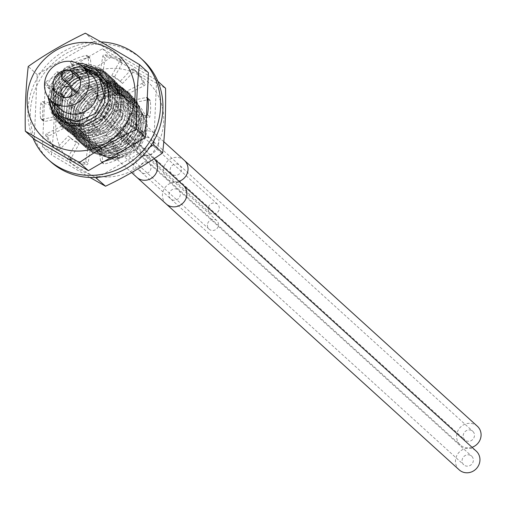 <?xml version="1.0" encoding="UTF-8"?>
<svg xmlns="http://www.w3.org/2000/svg" width="506" height="506" viewBox="0 0 506 506"><rect width="100%" height="100%" fill="white"/><g stroke="black" fill="none" stroke-linecap="round" stroke-linejoin="round"><path stroke-width="0.38" stroke-dasharray="2.53 1.9" d="M88.335 134.349C88.158 121.984 93.825 112.705 105.343 106.507C118.037 100.226 128.537 100.542 136.829 107.462A29.487 27.691 132.2 0 1 129.163 153.868A29.487 27.691 132.2 0 1 88.335 134.349C89.094 161.509 130.978 167.752 143.318 140.801C158.454 115.374 128.151 83.863 101.27 99.189L82.826 124.432L92.067 152.401L115.121 159.921L137.841 148.195L146.765 123.945L136.5 101.232L114.976 93.136L95.976 99.043L82.971 114.577L80.707 133.913L89.91 150.446L110.922 158.081L129.669 151.673L142.078 135.88L143.887 115.975L134.343 99.271L112.819 91.175L93.819 97.082L80.815 112.617L78.55 131.958L87.709 148.448L108.727 156.088L127.455 149.687L139.884 133.881L141.693 114.002L132.142 97.278L110.618 89.182L94.799 93.199L76.279 118.429L85.514 146.455L106.532 154.096L125.248 147.701L137.689 131.889L139.498 112.016L129.947 95.286L108.423 87.184L89.385 93.123L76.419 108.626L74.161 128.005L83.313 144.457L104.331 152.097L123.021 145.728L135.494 129.89L137.309 110.049L127.746 93.287L106.222 85.191L87.159 91.143L74.218 106.633L71.972 126.045L81.118 142.464L102.136 150.105L120.795 143.755L133.293 127.891L135.115 108.088L125.551 91.295L104.027 83.199L84.932 89.17L72.016 104.641L69.777 124.084L78.917 140.472L99.935 148.113L118.568 141.781L131.092 125.899L132.926 106.133L123.35 89.303L119.878 86.577L101.832 81.2L82.712 87.19L69.822 102.648L67.583 122.11L76.722 138.48L97.74 146.114L116.355 139.795L128.897 123.9L130.731 104.147L121.155 87.304L99.631 79.208L80.486 85.217L67.627 100.65L65.394 120.143L74.521 136.481L95.539 144.121L114.135 137.822L126.702 121.908L128.537 102.18L118.954 85.312L97.437 77.216L78.266 83.237L65.426 98.657L63.199 118.17L72.326 134.488L93.344 142.129L111.915 135.836L124.501 119.909L126.348 100.207L116.759 83.319L95.236 75.217L76.052 81.251L63.231 96.659L61.005 116.19L70.132 132.496L91.143 140.13C109.448 138.151 120.592 127.847 124.571 109.226L114.558 81.321L93.041 73.225L73.851 79.259L61.03 94.666L58.81 114.204L67.93 130.497L88.948 138.138L107.5 131.864L120.105 115.925L121.952 96.235L112.364 79.328L90.84 71.232L71.65 77.266L58.835 92.674L56.609 112.212L65.736 128.505L86.747 136.146L105.299 129.871L117.911 113.932L119.758 94.242L110.163 77.336L88.645 69.233L69.455 75.274L56.64 90.675L54.414 110.213L63.535 126.513L84.553 134.147L103.104 127.873L115.71 111.94L117.556 92.244L107.968 75.337L86.444 67.241L67.26 73.275L54.439 88.676L52.213 108.208L61.34 124.514L82.351 132.155L95.052 129.22L115.412 103.515L105.767 73.345L84.249 65.249L65.072 71.276L52.244 86.684L50.012 106.209L59.139 122.522L80.157 130.162L98.727 123.869L111.314 107.949L113.154 88.234L103.572 71.352M117.746 104.185A25.445 23.896 -47.8 0 0 94.027 120.58A25.445 23.896 -47.8 0 0 99.524 147.784A25.445 23.896 -47.8 0 0 115.501 153.691A12.669 11.897 132.2 0 1 107.544 150.75A12.669 11.897 132.2 0 1 104.812 137.208A12.669 11.897 132.2 0 1 116.614 129.049A12.669 11.897 132.2 0 1 124.571 131.99A12.669 11.897 132.2 0 1 127.303 145.532A12.669 11.897 132.2 0 1 115.501 153.691A25.445 23.896 132.2 0 0 139.22 137.297A25.445 23.896 132.2 0 0 133.723 110.093A25.445 23.896 132.2 0 0 117.746 104.185A12.669 11.897 132.2 0 1 125.697 107.127A12.669 11.897 132.2 0 1 128.435 120.668A12.669 11.897 132.2 0 1 116.627 128.828A12.669 11.897 132.2 0 1 108.676 125.886A12.669 11.897 132.2 0 1 105.937 112.345A12.669 11.897 132.2 0 1 117.746 104.185M103.053 82.269A25.445 23.896 132.2 0 0 87.076 76.355A25.445 23.896 -47.8 0 0 63.358 92.75A25.445 23.896 -47.8 0 0 68.854 119.954A25.445 23.896 -47.8 0 0 84.831 125.867A25.445 23.896 132.2 0 0 108.556 109.473A25.445 23.896 132.2 0 0 103.053 82.269L133.723 110.093M74.755 90.188A14.187 13.32 -47.8 0 1 84.863 85.748A14.187 13.32 132.2 0 1 93.768 89.043A14.187 13.32 132.2 0 1 96.829 104.211A14.187 13.32 132.2 0 1 83.604 113.35A14.187 13.32 -47.8 0 1 74.698 110.055A14.187 13.32 -47.8 0 1 73.996 91.023M91.137 74.61A23.105 21.701 132.2 0 0 76.627 69.246A23.105 21.701 -47.8 0 0 55.091 84.129A23.105 21.701 -47.8 0 0 60.081 108.834M47.931 96.918L64.268 68.386A33.877 31.815 -47.8 0 1 67.564 66.552L53.307 79.625L48.329 97.506M83.022 67.247L78.487 67.051L69.809 68.854L78.386 67.165L83.281 67.488M50.183 99.764L57.317 76.102L80.321 65.021M105.343 106.507L98.942 100.422L116.766 93.578L118.613 109.663L93.673 123.666C118.315 114.185 113.129 73.541 86.773 73.427C60.764 70.271 46.546 109.372 68.822 120.763C91.466 136.146 121.522 99.593 101.548 79.625C85.622 59.341 48.867 79.746 56.014 104.097C60.22 129.327 100.707 126.551 105.001 100.194C112.914 71.858 70.094 57.178 56.849 83.332C42.181 105.817 71.472 131.857 92.143 114.691C116.62 98.512 97.07 57.728 69.809 68.854M103.553 71.333L82.048 63.25L64.268 68.386M67.564 66.552L77.791 63.516M103.528 71.314L113.11 88.17L111.276 107.917L98.714 123.818L80.112 130.124L59.101 122.484L49.967 106.152L52.207 86.646L65.046 71.226L84.205 65.211L105.729 73.307L115.317 90.188L113.477 109.91L100.89 125.83L82.314 132.123L61.296 124.482L52.169 108.164L54.401 88.645L67.228 73.237L86.406 67.203L107.923 75.305L117.575 105.469L97.209 131.18L84.508 134.115L63.497 126.475L54.37 110.169L56.602 90.637L69.423 75.236L88.601 69.202L110.125 77.298L119.713 94.205L117.873 113.894L105.267 129.833L86.709 136.108L65.691 128.467L56.571 112.174L58.797 92.636L71.612 77.235L90.802 71.194L112.319 79.29L121.914 96.203L120.067 115.893L107.462 131.826L88.904 138.1L67.893 130.466L58.772 114.173L60.992 94.628L73.806 79.227L92.996 73.187L114.52 81.289L124.109 98.196L122.269 117.885L109.663 133.818L91.105 140.099L70.087 132.458L60.967 116.165L63.193 96.627L76.008 81.219L95.198 75.185L116.715 83.281L126.728 111.187C122.749 129.802 111.605 140.105 93.3 142.091L72.288 134.451L63.161 118.151L65.388 98.619L78.215 83.212L97.392 77.178L118.916 85.274L128.505 102.168L126.664 121.87L114.071 137.796L95.501 144.083L74.483 136.449L65.356 120.131L67.589 100.618L80.429 85.198L99.593 79.17L121.111 87.272L130.7 104.141L128.859 123.862L116.291 139.776L97.696 146.082L76.684 138.442L67.551 122.104L69.784 102.61L82.642 87.177L101.788 81.169L123.312 89.265L132.888 106.108L131.06 125.861L118.512 141.756L99.897 148.075L78.879 140.434L69.746 124.065L71.978 104.603L84.875 89.151L103.989 83.161L122.035 88.537L125.507 91.257L135.089 108.094L133.255 127.86L120.725 143.736L102.092 150.067L81.08 142.433L71.941 126.045L74.18 106.602L87.089 91.131L106.184 85.153L127.708 93.256L137.271 110.042L135.45 129.852L122.952 145.715L104.293 152.066L83.275 144.425L74.129 128.005L76.374 108.594L89.322 93.104L108.385 87.152L129.903 95.248L139.466 112.009L137.651 131.845L125.184 147.682L106.488 154.058L85.476 146.417L76.317 129.966L78.575 110.586L91.548 95.077L110.58 89.145L132.104 97.241L141.661 113.976L139.846 133.843L127.404 149.662L108.689 156.05L87.671 148.416L78.436 120.39L96.956 95.16L112.781 91.137L134.299 99.239L143.856 115.956L142.041 135.842L129.612 151.648L110.884 158.049L89.872 150.409M136.5 101.232L115.014 93.167L96.032 99.068L83.009 114.615L80.745 133.932L89.91 150.44M136.538 101.27L146.803 123.983L137.879 148.233L115.153 159.959L92.105 152.439L82.604 126.291L98.056 101.181C113.489 94.382 126.418 96.475 136.829 107.462M98.056 101.181A33.877 31.815 132.2 0 1 101.27 99.189M472.028 447.291A12.669 11.897 132.2 0 1 468.278 447.936A12.669 11.897 132.2 0 1 460.327 444.995A12.669 11.897 132.2 0 1 457.588 431.454A12.669 11.897 132.2 0 1 469.397 423.294A12.669 11.897 132.2 0 1 477.354 426.235M469.1 429.923A5.851 5.49 132.2 0 1 472.768 431.283A5.851 5.49 132.2 0 1 474.033 437.538A5.851 5.49 132.2 0 1 468.581 441.308A5.851 5.49 132.2 0 1 464.906 439.948A5.851 5.49 132.2 0 1 463.641 433.693A5.851 5.49 132.2 0 1 469.1 429.923M116.93 122.199A5.851 5.49 -47.8 0 0 122.382 118.429A5.851 5.49 -47.8 0 0 121.117 112.174A5.851 5.49 -47.8 0 0 117.443 110.814A5.851 5.49 -47.8 0 0 111.99 114.584A5.851 5.49 -47.8 0 0 113.255 120.839A5.851 5.49 -47.8 0 0 116.93 122.199M459.201 469.859A12.669 11.897 132.2 0 1 456.463 456.317A12.669 11.897 132.2 0 1 468.271 448.158A12.669 11.897 132.2 0 1 476.222 451.099M467.968 454.786A5.851 5.49 132.2 0 1 471.643 456.146A5.851 5.49 132.2 0 1 472.908 462.402A5.851 5.49 132.2 0 1 467.449 466.171A5.851 5.49 132.2 0 1 463.781 464.812A5.851 5.49 132.2 0 1 462.516 458.556A5.851 5.49 132.2 0 1 467.968 454.786M115.798 147.063A5.851 5.49 -47.8 0 0 121.25 143.293A5.851 5.49 -47.8 0 0 119.985 137.037A5.851 5.49 -47.8 0 0 116.317 135.678A5.851 5.49 -47.8 0 0 110.865 139.447A5.851 5.49 -47.8 0 0 112.123 145.703A5.851 5.49 -47.8 0 0 115.798 147.063M148.03 99.72L148.549 99.612A1.594 1.499 132.2 0 1 150.314 101.206A55.932 52.523 132.2 0 1 150.605 109.827A55.932 52.523 132.2 0 1 149.833 116.867A1.594 1.499 132.2 0 1 148.138 117.778L132.408 115.368A37.691 35.395 132.2 0 1 128.967 125.577L143.242 132.104A1.594 1.499 132.2 0 1 143.653 134.52A55.932 52.523 132.2 0 1 134.735 146.829A1.594 1.499 132.2 0 1 132.275 147.208L121.566 135.874A37.691 35.395 132.2 0 1 112.933 142.471L120.124 156.43A1.594 1.499 132.2 0 1 118.999 158.72A55.9 52.497 132.2 0 1 104.053 164.033A1.594 1.499 132.2 0 1 102.826 162.749L101.187 146.797A37.691 35.395 132.2 0 1 90.663 147.259L88.038 163.349A1.594 1.499 132.2 0 1 85.805 164.608A55.9 52.497 132.2 0 1 71.972 160.623A1.594 1.499 132.2 0 1 70.998 158.397L79.062 143.957A37.691 35.395 132.2 0 1 71.276 138.682A37.691 35.395 132.2 0 1 70.663 138.106L59.24 150.137A1.594 1.499 132.2 0 1 56.798 149.915A55.843 52.441 132.2 0 1 48.013 137.524A1.594 1.499 132.2 0 1 48.93 135.899L63.636 128.442A37.691 35.395 132.2 0 1 60.511 118.1L44.68 121.503A1.594 1.499 132.2 0 1 42.915 120.257A55.843 52.441 132.2 0 1 43.25 105.526A1.594 1.499 132.2 0 1 45.11 103.774L60.802 106.184A37.691 35.395 132.2 0 1 64.243 95.976L49.999 89.461A1.594 1.499 132.2 0 1 49.601 87.038A55.843 52.441 132.2 0 1 59.126 74.091A1.594 1.499 132.2 0 1 60.935 74.344L71.643 85.678A37.691 35.395 132.2 0 1 80.277 79.081L73.073 65.097A1.594 1.499 132.2 0 1 74.173 62.814A55.837 52.434 132.2 0 1 88.265 57.684A1.594 1.499 132.2 0 1 90.384 58.829L92.022 74.755A37.691 35.395 132.2 0 1 102.554 74.293L105.172 58.222A1.594 1.499 132.2 0 1 107.329 56.931A55.837 52.434 132.2 0 1 121.965 61.289A1.594 1.499 132.2 0 1 122.212 63.155L114.154 77.595A37.691 35.395 132.2 0 1 121.933 82.864A37.691 35.395 132.2 0 1 122.553 83.439L133.97 71.416A1.594 1.499 132.2 0 1 136.411 71.631A55.843 52.441 132.2 0 1 145.127 83.958A1.594 1.499 132.2 0 1 144.229 85.685L129.574 93.104A37.691 35.395 132.2 0 1 132.642 103.028L147.17 99.91M142.711 59.974A68.601 64.426 -47.8 0 0 72.092 50.41A68.601 64.426 -47.8 0 0 30.328 111.896A68.601 64.426 -47.8 0 0 50.505 161.578M100.896 41.935A68.601 64.426 -47.8 0 0 27.975 109.758A68.601 64.426 -47.8 0 0 33.035 138.17M104.533 161.237A55.9 52.497 132.2 0 1 101.7 161.895A1.594 1.499 132.2 0 1 100.473 160.611L98.834 144.659A37.691 35.395 132.2 0 1 88.303 145.121L85.685 161.212A1.594 1.499 132.2 0 1 83.446 162.477A55.9 52.497 132.2 0 1 69.613 158.486A1.594 1.499 132.2 0 1 68.645 156.259L76.703 141.819A37.691 35.395 132.2 0 1 68.924 136.55A37.691 35.395 132.2 0 1 68.304 135.969L56.887 147.999A1.594 1.499 132.2 0 1 54.439 147.777A55.843 52.441 132.2 0 1 45.66 135.387A1.594 1.499 132.2 0 1 46.571 133.761L61.277 126.304A37.691 35.395 132.2 0 1 58.152 115.969L42.327 119.365A1.594 1.499 132.2 0 1 40.562 118.119A55.843 52.441 132.2 0 1 40.891 103.388A1.594 1.499 132.2 0 1 42.757 101.643L58.449 104.046A37.691 35.395 132.2 0 1 61.89 93.838L47.646 87.323A1.594 1.499 132.2 0 1 47.248 84.9A55.843 52.441 132.2 0 1 56.767 71.96A1.594 1.499 132.2 0 1 58.582 72.206L69.29 83.541A37.691 35.395 132.2 0 1 77.924 76.944L70.72 62.959A1.594 1.499 132.2 0 1 71.814 60.676A55.837 52.434 132.2 0 1 85.906 55.546A1.594 1.499 132.2 0 1 88.031 56.691L89.67 72.617A37.691 35.395 132.2 0 1 100.194 72.156L102.813 56.084A1.594 1.499 132.2 0 1 104.976 54.793A55.837 52.434 132.2 0 1 119.606 59.151A1.594 1.499 132.2 0 1 119.859 61.017L111.794 75.457A37.691 35.395 132.2 0 1 119.574 80.726A37.691 35.395 132.2 0 1 120.194 81.308L131.617 69.278A1.594 1.499 132.2 0 1 134.058 69.499A55.843 52.441 132.2 0 1 142.774 81.82A1.594 1.499 132.2 0 1 141.876 83.547L127.221 90.972A37.691 35.395 132.2 0 1 130.289 100.896L146.196 97.475A1.594 1.499 132.2 0 1 147.278 97.645M146.462 115.596A1.594 1.499 132.2 0 1 145.785 115.64L130.055 113.23A37.691 35.395 132.2 0 1 126.614 123.439L140.889 129.966A1.594 1.499 132.2 0 1 141.3 132.382A55.932 52.523 132.2 0 1 132.382 144.691A1.594 1.499 132.2 0 1 129.922 145.07L119.214 133.736A37.691 35.395 132.2 0 1 110.58 140.333L117.462 153.704M77.924 76.944L80.277 79.081M69.29 83.541L71.643 85.678M71.814 60.676L74.173 62.814M85.906 55.546L88.265 57.684M89.67 72.617L92.022 74.755M100.194 72.156L102.554 74.293M104.976 54.793L107.329 56.931M119.606 59.151L121.965 61.289M111.794 75.457L114.154 77.595M120.194 81.308L122.553 83.439M134.058 69.499L136.411 71.631M142.774 81.82L145.127 83.958M127.221 90.972L129.574 93.104M130.289 100.896L132.642 103.028M148.549 99.612L150.314 101.206M147.48 114.729L149.833 116.867M130.055 113.23L132.408 115.368M126.614 123.439L128.967 125.577M141.3 132.382L143.653 134.52M132.382 144.691L134.735 146.829M119.214 133.736L121.566 135.874M110.58 140.333L112.933 142.471M56.767 71.96L59.126 74.091M47.248 84.9L49.601 87.038M61.89 93.838L64.243 95.976M58.449 104.046L60.802 106.184M40.891 103.388L43.25 105.526M58.152 115.969L60.511 118.1M61.277 126.304L63.636 128.442M45.66 135.387L48.013 137.524M54.439 147.777L56.798 149.915M68.304 135.969L70.663 138.106M76.703 141.819L79.062 143.957M69.613 158.486L71.972 160.623M83.446 162.477L85.805 164.608M88.303 145.121L90.663 147.259M98.834 144.659L101.187 146.797M101.7 161.895L104.053 164.033M116.639 156.582L118.999 158.72M89.96 177.48L51.378 154.817C53.781 134.299 54.762 112.743 54.319 90.144C76.235 79.474 95.261 68.38 111.402 56.868C132.268 69.423 150.314 79.891 165.557 88.259M107.266 177.011A55.843 52.441 132.2 0 1 55.78 123.597A55.843 52.441 132.2 0 1 112.199 68.361A55.843 52.441 132.2 0 1 163.678 121.775A55.843 52.441 132.2 0 1 107.266 177.011M111.08 92.921A30.6 28.734 -47.8 0 0 80.169 123.186A30.6 28.734 -47.8 0 0 108.379 152.451A30.6 28.734 -47.8 0 0 139.289 122.186A30.6 28.734 -47.8 0 0 111.08 92.921M98 177.29L149.978 146.993M153.868 140.82L156.626 80.157L102.471 48.759L45.382 82.042L42.447 146.715L51.378 154.817M42.447 146.715L95.476 177.454M45.382 82.042L54.319 90.144M102.471 48.759L111.402 56.868M156.626 80.157L157.821 81.245M100.877 83.952A30.309 28.462 132.2 0 1 128.815 112.939A30.309 28.462 132.2 0 1 98.196 142.92A30.309 28.462 132.2 0 1 70.258 113.932A30.309 28.462 132.2 0 1 100.877 83.952M101.687 80.397A34.547 32.441 132.2 0 1 133.533 113.433A34.547 32.441 132.2 0 1 98.632 147.607A34.547 32.441 132.2 0 1 66.786 114.565A34.547 32.441 132.2 0 1 101.687 80.397M99.733 142.774A28.785 27.033 132.2 0 1 73.193 115.235A28.785 27.033 132.2 0 1 102.275 86.76A28.785 27.033 132.2 0 1 128.815 114.299A28.785 27.033 132.2 0 1 99.733 142.774M103.376 81.928A34.547 32.441 132.2 0 1 135.222 114.97A34.547 32.441 132.2 0 1 100.327 149.143A34.547 32.441 132.2 0 1 68.481 116.102A34.547 32.441 132.2 0 1 103.376 81.928M101.428 144.305A28.785 27.033 132.2 0 1 74.888 116.772A28.785 27.033 132.2 0 1 103.97 88.297A28.785 27.033 132.2 0 1 130.504 115.83A28.785 27.033 132.2 0 1 101.428 144.305M105.071 83.465A34.547 32.441 132.2 0 1 136.917 116.506A34.547 32.441 132.2 0 1 102.016 150.674A34.547 32.441 132.2 0 1 70.17 117.632A34.547 32.441 132.2 0 1 105.071 83.465M103.116 145.842A28.785 27.033 132.2 0 1 76.577 118.309A28.785 27.033 132.2 0 1 105.659 89.834A28.785 27.033 132.2 0 1 132.199 117.367A28.785 27.033 132.2 0 1 103.116 145.842M106.76 85.002A34.547 32.441 132.2 0 1 138.606 118.043A34.547 32.441 132.2 0 1 103.711 152.211A34.547 32.441 132.2 0 1 71.865 119.169A34.547 32.441 132.2 0 1 106.76 85.002M104.812 147.379A28.785 27.033 132.2 0 1 78.272 119.846A28.785 27.033 132.2 0 1 107.354 91.371A28.785 27.033 132.2 0 1 133.888 118.904A28.785 27.033 132.2 0 1 104.812 147.379M108.455 86.532A34.547 32.441 132.2 0 1 140.301 119.574A34.547 32.441 132.2 0 1 105.4 153.748A34.547 32.441 132.2 0 1 73.553 120.706A34.547 32.441 132.2 0 1 108.455 86.532M106.5 148.916A28.785 27.033 132.2 0 1 79.961 121.377A28.785 27.033 132.2 0 1 109.043 92.902A28.785 27.033 132.2 0 1 135.583 120.441A28.785 27.033 132.2 0 1 106.5 148.916M110.144 88.069A34.547 32.441 132.2 0 1 141.99 121.111A34.547 32.441 132.2 0 1 107.095 155.279A34.547 32.441 132.2 0 1 75.249 122.243A34.547 32.441 132.2 0 1 110.144 88.069M108.195 150.446A28.785 27.033 132.2 0 1 81.656 122.914A28.785 27.033 132.2 0 1 110.738 94.439A28.785 27.033 132.2 0 1 137.271 121.971A28.785 27.033 132.2 0 1 108.195 150.446M79.777 126.494A30.6 28.734 132.2 0 1 51.568 97.228A30.6 28.734 132.2 0 1 82.478 66.963A30.6 28.734 132.2 0 1 110.687 96.229A30.6 28.734 132.2 0 1 79.777 126.494M34.231 139.258L37.166 74.584L94.255 41.302L85.324 33.2M94.255 41.302L148.41 72.7M37.166 74.584L28.235 66.476M89.979 135.463A30.309 28.462 -47.8 0 0 120.599 105.482A30.309 28.462 -47.8 0 0 92.661 76.495A30.309 28.462 -47.8 0 0 62.042 106.475A30.309 28.462 -47.8 0 0 89.979 135.463M89.17 139.017A34.547 32.441 -47.8 0 0 124.071 104.85A34.547 32.441 -47.8 0 0 92.225 71.808A34.547 32.441 -47.8 0 0 57.323 105.982A34.547 32.441 -47.8 0 0 89.17 139.017M91.124 76.64A28.785 27.033 -47.8 0 0 62.042 105.115A28.785 27.033 -47.8 0 0 88.582 132.654A28.785 27.033 -47.8 0 0 117.664 104.173A28.785 27.033 -47.8 0 0 91.124 76.64M87.481 137.487A34.547 32.441 -47.8 0 0 122.376 103.313A34.547 32.441 -47.8 0 0 90.53 70.271A34.547 32.441 -47.8 0 0 55.635 104.445A34.547 32.441 -47.8 0 0 87.481 137.487M89.429 75.109A28.785 27.033 -47.8 0 0 60.347 103.585A28.785 27.033 -47.8 0 0 86.887 131.117A28.785 27.033 -47.8 0 0 115.969 102.642A28.785 27.033 -47.8 0 0 89.429 75.109M85.786 135.95A34.547 32.441 -47.8 0 0 120.687 101.776A34.547 32.441 -47.8 0 0 88.841 68.74A34.547 32.441 -47.8 0 0 53.94 102.908A34.547 32.441 -47.8 0 0 85.786 135.95M87.74 73.572A28.785 27.033 -47.8 0 0 58.658 102.048A28.785 27.033 -47.8 0 0 85.198 129.58A28.785 27.033 -47.8 0 0 114.28 101.105A28.785 27.033 -47.8 0 0 87.74 73.572M84.097 134.413A34.547 32.441 -47.8 0 0 118.992 100.245A34.547 32.441 -47.8 0 0 87.146 67.203A34.547 32.441 -47.8 0 0 52.251 101.371A34.547 32.441 -47.8 0 0 84.097 134.413M86.045 72.035A28.785 27.033 -47.8 0 0 56.963 100.511A28.785 27.033 -47.8 0 0 83.503 128.043A28.785 27.033 -47.8 0 0 112.585 99.568A28.785 27.033 -47.8 0 0 86.045 72.035M82.402 132.876A34.547 32.441 -47.8 0 0 117.303 98.708A34.547 32.441 -47.8 0 0 85.457 65.666A34.547 32.441 -47.8 0 0 50.556 99.84A34.547 32.441 -47.8 0 0 82.402 132.876M84.357 70.498A28.785 27.033 -47.8 0 0 55.274 98.974A28.785 27.033 -47.8 0 0 81.814 126.513A28.785 27.033 -47.8 0 0 110.896 98.037A28.785 27.033 -47.8 0 0 84.357 70.498M80.713 131.345A34.547 32.441 -47.8 0 0 115.608 97.171A34.547 32.441 -47.8 0 0 83.762 64.129A34.547 32.441 -47.8 0 0 48.867 98.303A34.547 32.441 -47.8 0 0 80.713 131.345M82.661 68.968A28.785 27.033 -47.8 0 0 53.579 97.443A28.785 27.033 -47.8 0 0 80.119 124.976A28.785 27.033 -47.8 0 0 109.201 96.501A28.785 27.033 -47.8 0 0 82.661 68.968M207.416 225.006A5.756 5.408 -47.8 0 0 209.105 229.174A5.756 5.408 -47.8 0 0 215.031 229.977A5.756 5.408 -47.8 0 0 218.535 224.816A5.756 5.408 -47.8 0 0 216.846 220.648A5.756 5.408 -47.8 0 0 210.92 219.844A5.756 5.408 -47.8 0 0 207.416 225.006M208.156 208.611A5.756 5.408 -47.8 0 0 209.851 212.779A5.756 5.408 -47.8 0 0 215.777 213.583A5.756 5.408 -47.8 0 0 219.281 208.421A5.756 5.408 -47.8 0 0 217.586 204.253A5.756 5.408 -47.8 0 0 211.666 203.45A5.756 5.408 -47.8 0 0 208.156 208.611M97.209 131.18L93.673 123.666L95.052 129.22M96.956 95.16L98.942 100.422L94.799 93.199M122.035 88.537L116.766 93.578L119.878 86.577M126.728 111.187L118.613 109.663L124.571 109.226M145.93 155.424A12.669 11.897 132.2 0 1 137.98 152.477A12.669 11.897 132.2 0 1 135.241 138.935A12.669 11.897 132.2 0 1 147.05 130.776A12.669 11.897 132.2 0 1 155 133.717A12.669 11.897 132.2 0 1 157.739 147.259A12.669 11.897 132.2 0 1 145.93 155.424M178.985 181.369A12.669 11.897 132.2 0 1 175.234 182.015A12.669 11.897 132.2 0 1 167.284 179.073A12.669 11.897 132.2 0 1 164.545 165.532A12.669 11.897 132.2 0 1 176.354 157.372A12.669 11.897 132.2 0 1 184.304 160.313M176.056 164.001A5.851 5.49 132.2 0 1 179.725 165.361A5.851 5.49 132.2 0 1 180.99 171.616A5.851 5.49 132.2 0 1 175.538 175.38A5.851 5.49 132.2 0 1 171.863 174.026A5.851 5.49 132.2 0 1 170.598 167.771A5.851 5.49 132.2 0 1 176.056 164.001M146.746 137.411A5.851 5.49 132.2 0 1 150.421 138.77A5.851 5.49 132.2 0 1 151.686 145.02A5.851 5.49 132.2 0 1 146.234 148.789A5.851 5.49 132.2 0 1 142.559 147.429A5.851 5.49 132.2 0 1 141.294 141.18A5.851 5.49 132.2 0 1 146.746 137.411M136.848 177.34A12.669 11.897 132.2 0 1 134.115 163.799A12.669 11.897 132.2 0 1 145.924 155.639A12.669 11.897 132.2 0 1 153.875 158.58A12.669 11.897 132.2 0 1 154.052 158.745L124.571 131.99M166.151 203.937A12.669 11.897 132.2 0 1 163.419 190.395A12.669 11.897 132.2 0 1 175.228 182.236A12.669 11.897 132.2 0 1 183.178 185.177M174.924 188.864A5.851 5.49 132.2 0 1 178.599 190.224A5.851 5.49 132.2 0 1 179.864 196.48A5.851 5.49 132.2 0 1 174.406 200.243A5.851 5.49 132.2 0 1 170.737 198.89A5.851 5.49 132.2 0 1 169.472 192.634A5.851 5.49 132.2 0 1 174.924 188.864M145.62 162.274A5.851 5.49 132.2 0 1 149.295 163.634A5.851 5.49 132.2 0 1 150.554 169.883A5.851 5.49 132.2 0 1 145.102 173.653A5.851 5.49 132.2 0 1 141.433 172.293A5.851 5.49 132.2 0 1 140.168 166.044A5.851 5.49 132.2 0 1 145.62 162.274M117.765 154.292L120.124 156.43M70.72 62.959L73.073 65.097M88.031 56.691L90.384 58.829M102.813 56.084L105.172 58.222M119.859 61.017L122.212 63.155M131.617 69.278L133.97 71.416M141.876 83.547L144.229 85.685M146.196 97.475L147.24 98.423M145.785 115.64L148.138 117.778M140.889 129.966L143.242 132.104M129.922 145.07L132.275 147.208M58.582 72.206L60.935 74.344M47.646 87.323L49.999 89.461M42.757 101.643L45.11 103.774M40.562 118.119L42.915 120.257M42.327 119.365L44.68 121.503M46.571 133.761L48.93 135.899M56.887 147.999L59.24 150.137M68.645 156.259L70.998 158.397M85.685 161.212L88.038 163.349M100.473 160.611L102.826 162.749M68.854 119.954L99.524 147.784M57.292 94.255L74.698 110.055M76.355 73.25L93.768 89.043M108.676 125.886L460.327 444.995M125.697 107.127L163.767 141.674M121.117 112.174L472.768 431.283M113.255 120.839L464.906 439.948M107.544 150.75L131.592 172.571M119.985 137.037L471.643 456.146M112.123 145.703L463.781 464.812M89.923 57.899L87.57 55.761M121.933 82.864L119.574 80.726M136.127 71.264L133.767 69.132M149.852 99.948L147.499 97.81M143.603 132.344L141.25 130.206M132.351 147.284L129.998 145.146M60.859 74.268L58.506 72.13M49.639 89.22L47.286 87.083M43.377 121.168L41.024 119.03M57.083 150.282L54.73 148.144M71.276 138.682L68.924 136.55M71.264 160.275L68.905 158.138M103.287 163.672L100.934 161.54M209.105 229.174L63.882 97.392M216.846 220.648L76.305 93.117M209.851 212.779L77.064 92.282M217.586 204.253L80.112 79.499"/><path stroke-width="0.76" d="M74.755 90.188A14.187 13.32 -47.8 0 0 73.996 91.023M67.45 69.954A14.187 13.32 -47.8 0 0 54.231 79.094A14.187 13.32 -47.8 0 0 57.292 94.255A14.187 13.32 -47.8 0 0 66.197 97.55A14.187 13.32 132.2 0 0 79.423 88.411A14.187 13.32 132.2 0 0 76.355 73.25A14.187 13.32 132.2 0 0 67.45 69.954M82.351 66.64A23.105 21.701 132.2 0 0 67.848 61.277A23.105 21.701 -47.8 0 0 46.305 76.159A23.105 21.701 -47.8 0 0 51.302 100.865A23.105 21.701 -47.8 0 0 65.805 106.228A23.105 21.701 132.2 0 0 87.348 91.346A23.105 21.701 132.2 0 0 82.351 66.64L91.137 74.61A23.105 21.701 132.2 0 1 96.127 99.315A23.105 21.701 132.2 0 1 74.591 114.198A23.105 21.701 -47.8 0 1 60.081 108.834L51.302 100.865M48.329 97.506L53.256 113.085L65.672 122.857L81.599 124.002L96.102 116.329L104.729 102.332L104.925 86.381L96.785 73.389L83.022 67.247M80.321 65.021L96.855 69.714L107.601 83.104L108.86 100.808L100.118 116.918L84.236 126.026L66.495 125.02L52.845 114.141L47.931 96.918M50.183 99.764L59.189 115.988L76.767 121.744L95.09 113.825L104.166 95.836L99.334 77.216L83.281 67.488M77.791 63.516L82.01 63.218L103.553 71.333M178.985 181.369A12.669 11.897 132.2 0 0 187.656 172.021A12.669 11.897 132.2 0 0 184.304 160.313L477.354 426.235A12.669 11.897 132.2 0 1 480.7 437.943A12.669 11.897 132.2 0 1 472.028 447.291M166.151 203.937A12.669 11.897 132.2 0 0 174.108 206.878A12.669 11.897 132.2 0 0 185.917 198.719A12.669 11.897 132.2 0 0 183.178 185.177L476.222 451.099A12.669 11.897 132.2 0 1 478.961 464.641A12.669 11.897 132.2 0 1 467.152 472.8A12.669 11.897 132.2 0 1 459.201 469.859L136.848 177.34A12.669 11.897 132.2 0 0 144.805 180.288A12.669 11.897 132.2 0 0 156.563 172.242A12.669 11.897 132.2 0 0 154.052 158.745M117.462 153.704L117.765 154.292A1.594 1.499 132.2 0 1 116.639 156.582A55.9 52.497 132.2 0 1 104.533 161.237M33.035 138.17A68.601 64.426 -47.8 0 0 48.146 159.441L50.505 161.578A68.601 64.426 -47.8 0 0 121.117 171.142A68.601 64.426 -47.8 0 0 162.881 109.657A68.601 64.426 -47.8 0 0 142.711 59.974L140.352 57.836A68.601 64.426 -47.8 0 0 100.896 41.935M147.17 99.91L148.03 99.72M48.146 159.441A68.601 64.426 -47.8 0 0 118.765 169.004A68.601 64.426 -47.8 0 0 160.529 107.519A68.601 64.426 -47.8 0 0 140.352 57.836M147.278 97.645A1.594 1.499 132.2 0 1 147.961 99.068A55.932 52.523 132.2 0 1 148.252 107.689A55.932 52.523 132.2 0 1 147.48 114.729A1.594 1.499 132.2 0 1 146.462 115.596M157.821 81.245L165.557 88.259C165.955 111.668 164.975 133.23 162.622 152.939C143.527 166.17 124.495 177.264 105.533 186.214L89.96 177.48M95.476 177.454L105.533 186.214M96.602 178.106L98 177.29M149.978 146.993L153.685 144.83L162.622 152.939M153.685 144.83L153.868 140.82M85.324 33.2C63.408 43.87 44.383 54.964 28.235 66.476C25.838 86.994 24.857 108.556 25.3 131.155L79.448 162.546C98.543 149.314 117.575 138.22 136.538 129.27C136.139 105.862 137.12 84.3 139.479 64.597C118.613 52.036 100.567 41.574 85.324 33.2M83.591 42.403A55.843 52.441 -47.8 0 0 27.179 97.639A55.843 52.441 -47.8 0 0 78.658 151.054A55.843 52.441 -47.8 0 0 135.077 95.817A55.843 52.441 -47.8 0 0 83.591 42.403M136.538 129.27L145.469 137.373L148.41 72.7L139.479 64.597M145.469 137.373L88.386 170.655L34.231 139.258L25.3 131.155M88.386 170.655L79.448 162.546M60.891 92.048A5.756 5.408 -47.8 0 0 62.586 96.216A5.756 5.408 -47.8 0 0 68.512 97.019A5.756 5.408 -47.8 0 0 72.016 91.858A5.756 5.408 -47.8 0 0 70.321 87.69A5.756 5.408 -47.8 0 0 64.395 86.887A5.756 5.408 -47.8 0 0 60.891 92.048M61.637 75.647A5.756 5.408 -47.8 0 0 63.332 79.815A5.756 5.408 -47.8 0 0 69.252 80.618A5.756 5.408 -47.8 0 0 72.763 75.457A5.756 5.408 -47.8 0 0 71.068 71.289A5.756 5.408 -47.8 0 0 65.141 70.486A5.756 5.408 -47.8 0 0 61.637 75.647M147.24 98.423L147.961 99.075M184.304 160.313L163.767 141.674M131.592 172.571L136.848 177.34M183.178 185.177L153.875 158.58M63.882 97.392L62.586 96.216M76.305 93.117L70.321 87.69M77.064 92.282L63.332 79.815M80.112 79.499L71.068 71.289"/></g></svg>
